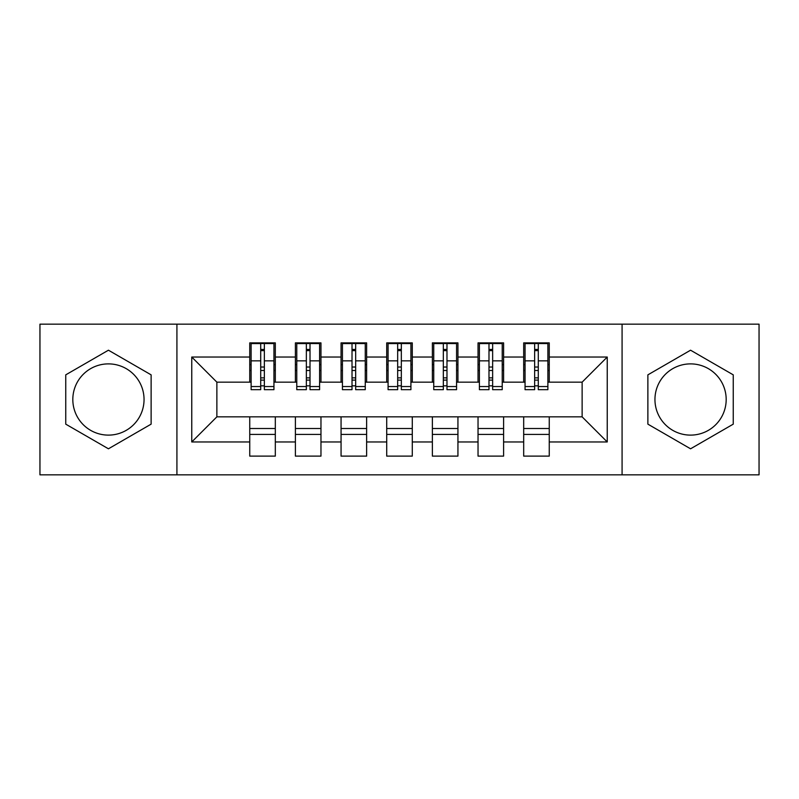 <?xml version="1.0" encoding="UTF-8"?>
<svg xmlns="http://www.w3.org/2000/svg" width="799" height="799" viewBox="0 0 799 799"><rect width="100%" height="100%" fill="white"/><g stroke="black" fill="none" stroke-linecap="round" stroke-linejoin="round"><path stroke-width="1.2" d="M690.566 363.885A35.615 35.615 0 0 0 654.95 399.5A35.615 35.615 0 0 0 690.566 435.115A35.615 35.615 0 0 0 726.181 399.5A35.615 35.615 0 0 0 690.566 363.885M108.434 435.115A35.615 35.615 0 0 1 72.819 399.5A35.615 35.615 0 0 1 108.434 363.885A35.615 35.615 0 0 1 144.05 399.5A35.615 35.615 0 0 1 108.434 435.115M622.081 474.836L759.05 474.836L759.05 324.164L622.081 324.164L622.081 474.836L176.919 474.836L176.919 324.164L39.95 324.164L39.95 474.836L176.919 474.836M534.641 370.506L538.296 370.506M549.253 428.494L523.685 428.494M523.685 434.426L549.253 434.426M488.988 370.506L492.643 370.506M503.6 428.494L478.032 428.494M478.032 434.426L503.6 434.426M443.335 370.506L446.981 370.506M457.937 428.494L432.369 428.494M432.369 434.426L457.937 434.426M397.672 370.506L401.328 370.506M412.284 428.494L386.716 428.494M386.716 434.426L412.284 434.426M352.019 370.506L355.665 370.506M366.631 428.494L341.063 428.494M341.063 434.426L366.631 434.426M306.357 370.506L310.012 370.506M320.968 428.494L295.4 428.494M295.4 434.426L320.968 434.426M622.081 324.164L176.919 324.164M251.116 382.152L216.869 382.152L191.76 357.043L191.76 441.957L249.747 441.957L249.747 456.119L275.315 456.119L275.315 441.957L295.4 441.957L295.4 456.119L320.968 456.119L320.968 441.957L341.063 441.957L341.063 456.119L366.631 456.119L366.631 441.957L386.716 441.957L386.716 456.119L412.284 456.119L412.284 441.957L432.369 441.957L432.369 456.119L457.937 456.119L457.937 441.957L478.032 441.957L478.032 456.119L503.6 456.119L503.6 441.957L523.685 441.957L523.685 456.119L549.253 456.119L549.253 416.848L582.131 416.848L582.131 382.152L547.884 382.152M191.76 357.043L249.747 357.043L249.747 382.152M582.131 382.152L607.24 357.043L549.253 357.043L549.253 342.881L523.685 342.881L523.685 357.043L503.6 357.043L503.6 342.881L478.032 342.881L478.032 357.043L457.937 357.043L457.937 342.881L432.369 342.881L432.369 357.043L412.284 357.043L412.284 342.881L386.716 342.881L386.716 357.043L366.631 357.043L366.631 342.881L341.063 342.881L341.063 357.043L320.968 357.043L320.968 342.881L295.4 342.881L295.4 357.043L275.315 357.043L275.315 342.881L249.747 342.881L249.747 357.043M607.24 357.043L607.24 441.957L549.253 441.957M503.6 441.957L503.6 416.848L549.253 416.848M523.685 441.957L523.685 416.848M549.253 357.043L549.253 382.152M457.937 441.957L457.937 416.848L503.6 416.848M478.032 441.957L478.032 416.848M523.685 357.043L523.685 382.152L502.231 382.152M503.6 357.043L503.6 382.152M412.284 441.957L412.284 416.848L457.937 416.848M432.369 441.957L432.369 416.848M478.032 357.043L478.032 382.152L456.569 382.152M457.937 357.043L457.937 382.152M366.631 441.957L366.631 416.848L412.284 416.848M386.716 441.957L386.716 416.848M432.369 357.043L432.369 382.152L410.916 382.152M412.284 357.043L412.284 382.152M320.968 441.957L320.968 416.848L366.631 416.848M341.063 441.957L341.063 416.848M386.716 357.043L386.716 382.152L365.253 382.152M366.631 357.043L366.631 382.152M275.315 441.957L275.315 416.848L320.968 416.848M295.4 441.957L295.4 416.848M341.063 357.043L341.063 382.152L319.6 382.152M320.968 357.043L320.968 382.152M260.704 370.506L264.359 370.506M275.315 428.494L249.747 428.494M249.747 434.426L275.315 434.426M191.76 441.957L216.869 416.848L275.315 416.848M249.747 441.957L249.747 416.848M295.4 357.043L295.4 382.152L273.947 382.152M275.315 357.043L275.315 382.152M151.121 374.851L108.434 350.202L65.748 374.851L65.748 424.149L108.434 448.798L151.121 424.149L151.121 374.851M647.879 374.851L647.879 424.149L690.566 448.798L733.252 424.149L733.252 374.851L690.566 350.202L647.879 374.851M216.869 382.152L216.869 416.848M525.053 382.152L523.685 382.152M479.4 382.152L478.032 382.152M433.747 382.152L432.369 382.152M388.084 382.152L386.716 382.152M342.431 382.152L341.063 382.152M296.769 382.152L295.4 382.152M607.24 441.957L582.131 416.848M251.116 343.34L273.947 343.34L251.116 343.34L251.116 389.682L260.704 389.682L260.704 343.52L273.947 343.58L273.947 389.682L264.359 389.682L264.359 343.58M260.704 349.453L264.359 349.453M260.704 385.847L264.359 385.847M264.359 380.114L260.704 380.114M260.704 377.867L264.359 377.867M275.315 364.574L273.947 364.574M275.315 370.506L273.947 370.506M251.116 364.574L249.747 364.574M251.116 370.506L249.747 370.506M296.769 343.34L319.6 343.34L296.769 343.34L296.769 389.682L306.357 389.682L306.357 343.52L319.6 343.58L319.6 389.682L310.012 389.682L310.012 343.58M306.357 349.453L310.012 349.453M306.357 385.847L310.012 385.847M310.012 380.114L306.357 380.114M306.357 377.867L310.012 377.867M320.968 364.574L319.6 364.574M320.968 370.506L319.6 370.506M296.769 364.574L295.4 364.574M296.769 370.506L295.4 370.506M342.431 343.34L365.253 343.34L342.431 343.34L342.431 389.682L352.019 389.682L352.019 343.52L365.253 343.58L365.253 389.682L355.665 389.682L355.665 343.58M352.019 349.453L355.665 349.453M352.019 385.847L355.665 385.847M355.665 380.114L352.019 380.114M352.019 377.867L355.665 377.867M366.631 364.574L365.253 364.574M366.631 370.506L365.253 370.506M342.431 364.574L341.063 364.574M342.431 370.506L341.063 370.506M388.084 343.34L410.916 343.34L388.084 343.34L388.084 389.682L397.672 389.682L397.672 343.52L410.916 343.58L410.916 389.682L401.328 389.682L401.328 343.58M397.672 349.453L401.328 349.453M397.672 385.847L401.328 385.847M401.328 380.114L397.672 380.114M397.672 377.867L401.328 377.867M412.284 364.574L410.916 364.574M412.284 370.506L410.916 370.506M388.084 364.574L386.716 364.574M388.084 370.506L386.716 370.506M433.747 343.34L456.569 343.34L433.747 343.34L433.747 389.682L443.335 389.682L443.335 343.52L456.569 343.58L456.569 389.682L446.981 389.682L446.981 343.58M443.335 349.453L446.981 349.453M443.335 385.847L446.981 385.847M446.981 380.114L443.335 380.114M443.335 377.867L446.981 377.867M457.937 364.574L456.569 364.574M457.937 370.506L456.569 370.506M433.747 364.574L432.369 364.574M433.747 370.506L432.369 370.506M479.4 343.34L502.231 343.34L479.4 343.34L479.4 389.682L488.988 389.682L488.988 343.52L502.231 343.58L502.231 389.682L492.643 389.682L492.643 343.58M488.988 349.453L492.643 349.453M488.988 385.847L492.643 385.847M492.643 380.114L488.988 380.114M488.988 377.867L492.643 377.867M503.6 364.574L502.231 364.574M503.6 370.506L502.231 370.506M479.4 364.574L478.032 364.574M479.4 370.506L478.032 370.506M525.053 343.34L547.884 343.34L525.053 343.34L525.053 389.682L534.641 389.682L534.641 343.52L547.884 343.58L547.884 389.682L538.296 389.682L538.296 343.58M534.641 349.453L538.296 349.453M534.641 385.847L538.296 385.847M538.296 380.114L534.641 380.114M534.641 377.867L538.296 377.867M549.253 364.574L547.884 364.574M549.253 370.506L547.884 370.506M525.053 364.574L523.685 364.574M525.053 370.506L523.685 370.506M251.116 343.58L260.704 343.58M264.359 386.546L273.947 386.546M264.359 360.848L273.947 360.848M251.116 386.546L260.704 386.546M251.116 360.848L260.704 360.848M260.704 367.021L264.359 367.021M260.704 350.651L264.359 350.651M296.769 343.58L306.357 343.58M310.012 386.546L319.6 386.546M310.012 360.848L319.6 360.848M296.769 386.546L306.357 386.546M296.769 360.848L306.357 360.848M306.357 367.021L310.012 367.021M306.357 350.651L310.012 350.651M342.431 343.58L352.019 343.58M355.665 386.546L365.253 386.546M355.665 360.848L365.253 360.848M342.431 386.546L352.019 386.546M342.431 360.848L352.019 360.848M352.019 367.021L355.665 367.021M352.019 350.651L355.665 350.651M388.084 343.58L397.672 343.58M401.328 386.546L410.916 386.546M401.328 360.848L410.916 360.848M388.084 386.546L397.672 386.546M388.084 360.848L397.672 360.848M397.672 367.021L401.328 367.021M397.672 350.651L401.328 350.651M433.747 343.58L443.335 343.58M446.981 386.546L456.569 386.546M446.981 360.848L456.569 360.848M433.747 386.546L443.335 386.546M433.747 360.848L443.335 360.848M443.335 367.021L446.981 367.021M443.335 350.651L446.981 350.651M479.4 343.58L488.988 343.58M492.643 386.546L502.231 386.546M492.643 360.848L502.231 360.848M479.4 386.546L488.988 386.546M479.4 360.848L488.988 360.848M488.988 367.021L492.643 367.021M488.988 350.651L492.643 350.651M525.053 343.58L534.641 343.58M538.296 386.546L547.884 386.546M538.296 360.848L547.884 360.848M525.053 386.546L534.641 386.546M525.053 360.848L534.641 360.848M534.641 367.021L538.296 367.021M534.641 350.651L538.296 350.651"/></g></svg>
